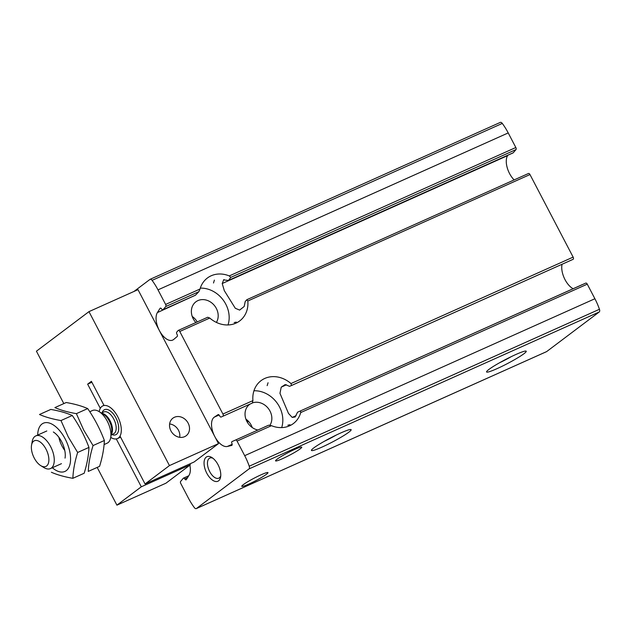 <?xml version="1.0" encoding="UTF-8"?>
<svg xmlns="http://www.w3.org/2000/svg" width="631" height="631" viewBox="0 0 631 631"><rect width="100%" height="100%" fill="white"/><g stroke="black" fill="none" stroke-linecap="round" stroke-linejoin="round"><path stroke-width="0.95" d="M236.357 322.11L234.188 322.559M267.158 385.636L268.057 382.741M213.499 282.996L214.398 280.101M507.86 155.234L507.608 155.636A16.114 8.298 -114.1 0 0 514.131 179.922M219.083 415.001L214.335 417.123L218.026 414.662A1.79 0.923 -114.1 0 1 218.097 414.622A1.79 0.923 -114.1 0 1 219.675 415.892A1.609 0.828 -114.1 0 0 221.087 417.036L222.901 416.247A1.79 0.923 -114.1 0 0 222.909 416.247L252.305 403.067L252.921 400.606A26.865 22.866 -127 0 1 261.045 380.659A26.865 22.866 -127 0 1 290.986 383.545L291.554 385.486L573.114 259.317A1.79 0.923 -114.1 0 0 573.114 259.309A1.79 0.923 -114.1 0 0 573.137 257.117L529.977 174.558A1.79 0.923 -114.1 0 0 528.494 173.486L246.934 299.662L245.23 301.476L244.181 306.485L239.63 310.089L235.292 308.267L224.297 290.639L222.222 283.524L223.729 279.714M190.996 297.225L157.395 312.574A16.114 8.298 -114.1 0 0 159.706 331.149A16.114 8.298 -114.1 0 0 172.681 340.085A16.114 8.298 -114.1 0 0 173.722 339.431L177.169 336.52A1.79 0.923 -114.1 0 0 176.964 334.201A1.609 0.828 -114.1 0 1 176.719 332.174L178.1 330.557A1.79 0.923 -114.1 0 1 178.281 330.423A1.79 0.923 -114.1 0 1 179.764 331.488L222.924 414.046A1.79 0.923 -114.1 0 1 222.909 416.247L252.313 403.067M224.147 279.628L223.508 279.912L228.461 280.44L513.113 152.883A1.609 0.828 -114.1 0 0 513.271 152.757L516 149.571A1.79 0.923 -114.1 0 0 515.835 147.512L508.215 132.928A40.297 20.752 -114.1 0 0 502.292 123.424A2.879 1.483 -114.1 0 0 500.328 122.39A2.879 1.483 -114.1 0 0 500.178 122.477M515.835 147.512L229.282 275.921A26.865 22.866 -127 0 0 207.378 278.019A26.865 22.866 -127 0 0 200.027 289.03L198.875 291.68L195.397 295.253L162.901 309.813A1.609 0.828 -114.1 0 1 161.662 309.024A1.79 0.923 -114.1 0 0 160.282 308.141A1.79 0.923 -114.1 0 0 160.045 308.346L157.395 312.574M246.753 299.796L247.825 300.995A26.865 22.866 -127 0 1 239.701 320.934A26.865 22.866 -127 0 1 209.76 318.048L207.694 317.251L178.281 330.423M162.901 309.813A1.609 0.828 -114.1 0 0 163.058 309.695L165.787 306.508A1.79 0.923 -114.1 0 0 165.622 304.442L158.002 289.866A40.297 20.752 -114.1 0 0 152.079 280.361A2.879 1.483 -114.1 0 0 150.115 279.32A2.879 1.483 -114.1 0 0 149.965 279.407L133.961 291.467M229.282 275.921L230.749 277.395L228.619 280.314L513.271 152.757M562.071 264.263A16.114 8.298 -114.1 0 0 573.137 288.714M546.328 351.727A2.879 1.483 -114.1 0 0 546.493 351.68A2.879 1.483 -114.1 0 0 546.643 351.593L599.245 311.966A2.879 1.483 -114.1 0 0 599.45 309.277A40.297 20.752 -114.1 0 0 594.899 298.739L587.272 284.163A1.79 0.923 -114.1 0 0 585.797 283.09L297.572 412.201L295.166 416.988L292.208 417.406L288.509 413.463L279.967 393.334L281.229 387.15L285.117 384.594M214.335 417.123A16.114 8.298 -114.1 0 0 213.948 434.798A16.114 8.298 -114.1 0 0 227.381 446.456L231.711 445.423A1.79 0.923 -114.1 0 0 231.79 445.391A1.79 0.923 -114.1 0 0 231.908 443.388A1.609 0.828 -114.1 0 1 232.003 441.582A1.609 0.828 -114.1 0 0 232.003 441.582L235.584 440.02A1.79 0.923 -114.1 0 1 237.067 441.093L244.686 455.669A40.297 20.752 -114.1 0 1 249.237 466.206A2.879 1.483 -114.1 0 1 249.032 468.904L196.43 508.523A2.879 1.483 -114.1 0 1 196.28 508.61A2.879 1.483 -114.1 0 1 194.316 507.576A40.297 20.752 -114.1 0 1 188.393 498.072L180.774 483.488A1.79 0.923 -114.1 0 1 180.616 481.429L183.337 478.243A1.609 0.828 -114.1 0 1 183.495 478.117A1.609 0.828 -114.1 0 1 184.741 478.913A1.79 0.923 -114.1 0 0 186.113 479.797A1.79 0.923 -114.1 0 0 186.35 479.584L189 475.364A16.114 8.298 -114.1 0 0 189.86 465.181M573.114 259.309L289.597 386.338L285.196 384.563M582.224 284.644A1.609 0.828 -114.1 0 0 582.216 284.652L297.572 412.201L585.797 283.09M300.553 410.907L300.719 412.571A26.865 22.866 -127 0 1 293.368 423.575A26.865 22.866 -127 0 1 271.464 425.68L268.68 425.191L235.584 440.02M266.432 474.283A14.773 1.475 -27.6 0 1 252.014 482.565A14.773 1.475 -27.6 0 1 241.783 486.304A14.773 1.475 -27.6 0 1 254.19 478.156A14.773 1.475 -27.6 0 1 267.97 472.619A14.773 1.475 -27.6 0 1 266.432 474.283M290.015 424.75L287.846 425.199M300.206 448.846A14.773 1.475 -27.6 0 1 285.788 457.128A14.773 1.475 -27.6 0 1 275.558 460.867A14.773 1.475 -27.6 0 1 287.965 452.711A14.773 1.475 -27.6 0 1 301.744 447.182A14.773 1.475 -27.6 0 1 300.206 448.846M523.911 353.754A22.385 2.24 -27.6 0 1 501.101 366.761A22.385 2.24 -27.6 0 1 486.564 371.714A22.385 2.24 -27.6 0 1 505.368 359.615A22.385 2.24 -27.6 0 1 526.033 351.081A22.385 2.24 -27.6 0 1 523.911 353.754M348.809 432.219A22.385 2.24 -27.6 0 1 325.998 445.234A22.385 2.24 -27.6 0 1 311.454 450.187A22.385 2.24 -27.6 0 1 330.258 438.08A22.385 2.24 -27.6 0 1 350.931 429.545A22.385 2.24 -27.6 0 1 348.809 432.219M218.042 464.731A13.432 6.917 65.9 0 1 220.598 477.075A13.432 6.917 65.9 0 1 211.44 479.315A13.432 6.917 65.9 0 1 204.05 462.815A13.432 6.917 65.9 0 1 211.811 457.475A13.432 6.917 65.9 0 1 218.042 464.731M264.507 427.021L268.68 425.191M336.291 435.043A18.512 1.854 -27.6 0 1 324.326 441.298M511.402 356.578A18.512 1.854 -27.6 0 1 499.429 362.833M220.747 475.798A11.011 5.671 65.9 0 1 218.807 478.172A11.011 5.671 65.9 0 1 209.129 470.442A11.011 5.671 65.9 0 1 209.807 458.082A11.011 5.671 65.9 0 1 212.868 458.209M253.954 390.77A26.865 22.866 -127 0 1 279.454 406.837A26.865 22.866 -127 0 1 281.686 427.597M252.542 402.862A14.773 12.581 -127 0 1 269.997 411.073A14.773 12.581 -127 0 1 269.958 425.199M257.858 429.995A14.773 12.581 -127 0 1 245.798 418.85A14.773 12.581 -127 0 1 249.553 404.447A14.773 12.581 -127 0 1 250.113 404.053M245.877 419.094A14.773 12.581 -127 0 1 251.233 425.207A14.773 12.581 -127 0 1 252.242 427.542M200.295 288.13A26.865 22.866 -127 0 1 225.795 304.189A26.865 22.866 -127 0 1 228.028 324.957M195.87 322.536A14.773 12.581 -127 0 1 195.894 301.807A14.773 12.581 -127 0 1 216.338 308.433A14.773 12.581 -127 0 1 216.394 322.409M192.218 316.454A14.773 12.581 -127 0 1 197.227 321.928M145.059 483.969L169.447 465.591L218.484 443.625L194.088 461.995L145.059 483.969L120.032 436.092A17.913 9.22 -114.1 0 0 117.666 416.563A17.913 9.22 -114.1 0 0 104.044 405.512L91.4 381.321L87.646 384.153L100.29 408.336A17.913 9.22 -114.1 0 0 99.209 411.672A17.913 9.22 65.9 0 1 102.837 405.875A17.913 9.22 65.9 0 1 117.666 416.563A17.913 9.22 65.9 0 1 117.484 438.561A17.913 9.22 65.9 0 1 110.74 437.409A17.913 9.22 -114.1 0 0 116.278 438.916L141.305 486.793L190.333 464.818L165.945 483.196L116.916 505.163L141.305 486.793M46.016 449.162A14.063 7.241 65.9 0 1 48.398 463.257A14.063 7.241 65.9 0 1 40.747 465.639A14.063 7.241 65.9 0 1 31.55 445.123A14.063 7.241 65.9 0 1 37.434 440.635A14.063 7.241 65.9 0 1 46.016 449.162M31.55 445.123L32.213 441.455A17.913 9.22 65.9 0 1 35.801 435.911A17.913 9.22 65.9 0 1 50.63 446.598A17.913 9.22 65.9 0 1 50.448 468.596A17.913 9.22 65.9 0 1 43.925 467.587L40.747 465.639M89.776 411.727L92.457 410.521A17.913 9.22 65.9 0 1 98.988 411.538A17.913 9.22 65.9 0 1 107.286 421.208A17.913 9.22 65.9 0 1 110.693 437.662A17.913 9.22 65.9 0 1 107.104 443.207L104.099 444.555M53.327 431.99A17.913 9.22 65.9 0 1 61.633 441.668A17.913 9.22 65.9 0 1 65.04 458.122M37.679 435.075A26.415 13.606 65.9 0 1 47.688 422.675A26.415 13.606 65.9 0 1 65.198 438.987A26.415 13.606 65.9 0 1 69.126 466.901A26.415 13.606 65.9 0 1 52.326 467.76M68.29 436.967L60.97 420.562C52.547 419.102 45.385 417.083 39.493 414.496L50.803 409.424C59.227 410.884 66.389 412.903 72.281 415.49C79.104 425.397 84.664 436.029 88.963 447.403C88.632 455.448 87.031 464.061 84.168 473.25L72.857 478.314C73.188 470.269 74.789 461.647 77.652 452.466L68.29 436.967M51.379 472.256C57.279 474.843 64.433 476.862 72.857 478.314M77.652 452.466L88.963 447.403M60.97 420.562L72.281 415.49M64.78 450.455A17.913 9.22 65.9 0 1 62.027 446.07A17.913 9.22 65.9 0 1 58.88 437.291M83.702 430.066L76.375 413.652C67.959 412.201 60.797 410.182 54.905 407.594L66.216 402.523C74.639 403.974 81.793 406.001 87.693 408.588C94.516 418.487 100.077 429.127 104.375 440.493C104.036 448.546 102.443 457.159 99.58 466.341L88.269 471.412C88.6 463.359 90.201 454.746 93.057 445.565L83.702 430.066M93.057 445.565L104.375 440.493M76.375 413.652L87.693 408.588M188.133 423.117A11.011 9.37 -127 0 1 186.145 435.769A11.011 9.37 -127 0 1 172.034 432.614A11.011 9.37 -127 0 1 172.894 418.179A11.011 9.37 -127 0 1 188.133 423.117M169.447 465.591L88.963 311.635L36.424 351.199L63.818 403.595M218.484 443.625L137.992 289.661L88.963 311.635M97.182 467.413L116.916 505.163M189.852 463.895L190.333 464.818M91.881 382.252L87.646 384.153M179.693 437.322A10.688 9.094 53 0 0 178.494 430.295A10.688 9.094 53 0 0 169.621 423.953M507.608 155.636L222.222 283.524M160.597 308.102L160.045 308.346M529.977 174.558L247.825 300.995M209.76 318.048L179.764 331.488M195.563 295.134L163.058 309.695M198.875 291.68L165.787 306.508M516 149.571L230.749 277.395M200.027 289.03L165.622 304.442M286.498 384.792L281.229 387.15M296.128 415.648L292.208 417.406M232.161 444.311L227.381 446.456M187.573 477.643L184.741 478.913M248.551 421.413L247.202 422.013M247.865 420.727L246.776 421.216M573.137 257.117L290.986 383.545M252.921 400.606L222.924 414.046M587.272 284.163L300.719 412.571M271.464 425.68L237.067 441.093M594.899 298.739L244.686 455.669M508.215 132.928L158.002 289.866M599.245 311.966L249.032 468.904M546.643 351.593L196.43 508.523M502.292 123.424L152.079 280.361M599.45 309.277L249.237 466.206M102.088 412.745A13.732 7.075 65.9 0 1 115.915 417.88A13.732 7.075 65.9 0 1 118.407 431.06A13.732 7.075 65.9 0 1 111.853 434.538M98.988 411.538L103.492 414.291A12.462 6.42 65.9 0 1 109.266 421.019A12.462 6.42 65.9 0 1 111.64 432.472L110.693 437.662M101.962 413.352A11.942 6.152 65.9 0 1 110.039 420.743A11.942 6.152 65.9 0 1 111.316 434.231M101.449 413.037L103.878 411.948A11.942 6.152 65.9 0 1 113.761 419.071A11.942 6.152 65.9 0 1 113.643 433.742L111.206 434.83M248.582 421.453L247.234 422.06M188.748 475.766L183.495 478.117M500.328 122.39L150.115 279.32M546.493 351.68L196.28 508.61M117.484 438.561L120.592 437.165M102.837 405.875L103.965 405.362M50.448 468.596L61.452 463.667M35.801 435.911L46.804 430.981"/></g></svg>

